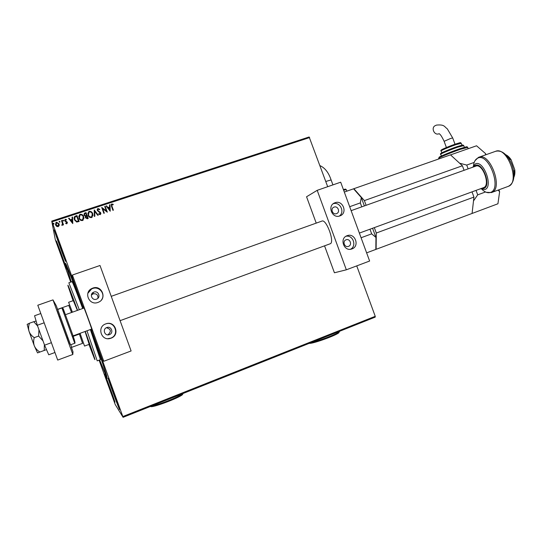 <?xml version="1.0" encoding="UTF-8"?>
<svg xmlns="http://www.w3.org/2000/svg" width="542" height="542" viewBox="0 0 542 542"><rect width="100%" height="100%" fill="white"/><g stroke="black" fill="none" stroke-linecap="round" stroke-linejoin="round"><path stroke-width="0.81" d="M90.785 329.4C99.335 353.255 104.674 368.831 106.808 376.121L107.187 378.37L99.599 359.976M71.259 281.955L65.27 263.087L66.354 264.787L83.129 308.357M54.315 230.106C54.539 231.99 65.528 262.287 65.663 261.407L65.67 261.332C65.812 260.445 54.383 228.88 54.315 229.964L54.315 230.106M104.687 374.061L104.66 374.048C104.145 373.648 114.247 401.385 114.911 402.191L114.958 402.239C115.541 402.787 105.053 374.034 104.687 374.061L104.66 374.048M108.17 378.228L108.143 378.208C107.533 377.808 118.712 408.485 119.565 409.562L119.626 409.623C120.31 410.213 108.657 378.275 108.17 378.228M56.321 241.041C56.483 242.498 66.429 269.923 66.517 269.137L66.524 269.089C66.659 268.432 56.348 239.984 56.321 240.939L56.321 241.041M91.103 329.285L122.831 416.547L375.24 316.311L375.233 317.111L123.088 417.32L115.229 404.515L99.091 360.166M70.724 282.138L55.304 239.693L51.741 221.102L309.143 136.97L327.693 186.699M59.18 225.54L58.157 226.685L56.612 226.393L55.582 224.991L55.955 222.498L56.517 222.179L59.078 223.846L59.18 225.54M61.937 220.486L63.516 224.835L63.041 224.991L62.811 224.354L62.459 225.215L61.829 225.309L62.459 223.622L61.463 220.641L61.937 220.486L63.502 224.842M66.829 223.832L65.69 223.514L65.833 223.047L66.734 223.236L66.849 222.572L64.735 220.892L65.277 219.307L66.47 219.578L66.341 220.066L65.352 219.923L65.203 220.709L67.316 222.396L66.829 223.832M75.555 216.028L76.978 215.56L79.132 221.482L76.673 222.051L74.261 219.679L74.606 216.522L76.978 215.56M86.043 212.586L88.19 218.487L87.337 218.772L85.399 217.769L85.514 216.326L84.003 215.133L84.342 213.25L86.043 212.586L88.17 218.494M94.206 209.91L98.285 215.16L97.784 215.33L94.687 211.346L94.843 216.299L94.335 216.461L94.206 209.91L98.244 215.174M104.714 206.468L105.175 206.319L107.316 212.186L102.716 208.792L104.308 213.175L103.847 213.324L101.706 207.45L106.307 210.831L104.714 206.468M111.964 206.285L113.38 210.181L112.919 210.337L111.483 206.38L111.496 204.144L113.203 204.273L113.136 204.801L111.903 204.646L111.943 206.339L113.346 210.194M309.665 137.553L52.032 221.827L83.448 308.242M356.744 265.885L375.24 316.311M110.236 211.217L106.103 206.014L106.605 205.852L107.905 207.525L109.586 206.976L109.518 204.896L110.019 204.727L110.236 211.217L110.019 204.727M97.98 208.507L99.803 209.347L99.538 209.768L98.237 209.097L97.756 210.371L100.778 212.972L100.202 214.7L98.678 214.083L98.908 213.602L100.162 214.002L100.324 213.148L97.289 210.513L97.628 208.697L99.782 209.388M92.709 213.67L92.12 217.24L91.544 217.552C89.809 217.715 88.644 216.942 88.055 215.235L88.61 211.726L89.254 211.366C90.968 211.224 92.12 211.99 92.709 213.67L92.939 215.709M83.678 216.637L83.102 220.208L82.506 220.533C80.758 220.702 79.593 219.923 78.996 218.209L79.538 214.707L80.202 214.334C81.93 214.185 83.082 214.957 83.678 216.637L83.929 218.473M72.777 223.575L68.57 218.318L69.085 218.148L70.406 219.842L72.127 219.273L72.066 217.166L72.581 216.996L72.777 223.575L72.581 216.996M63.59 220.418L63.373 221.041L62.797 220.675L63.014 220.052L63.631 220.608M59.952 221.61L59.735 222.234L59.159 221.868L59.369 221.244L59.993 221.786M53.997 223.561L53.78 224.185L53.197 223.819L53.414 223.196L54.031 223.71M123.088 417.32L122.831 416.547M52.032 221.827L51.741 221.102M111.164 204.68L111.828 203.968M111.815 204.029L113.203 204.273M113.183 204.334L113.122 204.801M111.693 204.991L111.943 206.339M106.13 206.055L106.605 205.852M106.591 205.906L107.905 207.525M107.892 207.579L109.586 206.976M109.518 204.944L110.006 204.788M108.319 208.06L109.667 209.869L109.613 207.64L108.319 208.06L109.68 209.822M104.735 206.516L105.175 206.319M105.162 206.373L107.282 212.193M104.281 213.182L102.716 208.792M101.801 207.478L106.307 210.831M97.689 209.774L97.756 210.371M97.743 210.425L98.116 210.899M98.109 210.953L100.216 212.152M100.202 212.207L100.778 212.972M100.771 213.026L100.859 213.948M98.685 214.097L98.908 213.602M98.895 213.656L99.985 214.09M99.979 214.144L100.365 213.67M97.187 209.551L97.973 208.562M94.83 216.299L94.687 211.346M87.797 213.453L89.254 211.366M89.247 211.421C90.961 211.278 92.113 212.044 92.702 213.724M88.312 213.595L88.515 215.133C88.983 216.488 89.911 217.112 91.3 217.003L92.431 215.452M88.522 215.079C88.99 216.434 89.918 217.057 91.307 216.956L91.761 216.705L92.242 213.826C91.774 212.484 90.86 211.861 89.491 211.969L88.976 212.254L88.515 215.133M85.284 216.983L85.48 216.373M83.996 215.188L84.335 213.304L84.83 212.986M84.823 213.04L86.043 212.64M84.389 214.456L85.582 215.845L86.591 215.594L85.799 213.345L84.688 213.799L84.471 214.978L85.589 215.791L86.598 215.54M85.778 217.057L85.86 217.66L87.499 218.087L86.815 216.15L86.043 216.488L85.866 217.606L87.506 218.04M78.725 216.671L79.532 214.754L80.202 214.334M80.202 214.381C81.923 214.239 83.082 215.005 83.671 216.692M79.247 216.773L79.464 218.108C79.938 219.469 80.866 220.093 82.255 219.984L83.421 218.243M79.464 218.06C79.938 219.415 80.873 220.045 82.262 219.937L82.736 219.673L83.211 216.8C82.743 215.445 81.815 214.828 80.44 214.93L79.904 215.235L79.464 218.108M76.978 215.608L79.112 221.482M73.976 218.243L74.606 216.576L75.555 216.075M74.505 218.379L74.735 219.578L76.72 221.454L78.441 221.075L76.727 216.319L75.02 217.051L74.735 219.53L76.72 221.407L78.441 221.028M68.597 218.358L69.085 218.148M69.085 218.196L70.406 219.842M70.406 219.889L72.127 219.273M72.072 217.22L72.581 217.051M70.826 220.384L72.215 222.206L72.147 219.95L70.826 220.384L72.215 222.159M65.704 223.521L65.833 223.047M65.833 223.094L66.605 223.304M66.605 223.351L66.896 222.809M64.64 220.479L65.277 219.307M65.284 219.354L66.456 219.618M65.467 221.136L66.131 221.373M66.138 221.421L66.923 221.773M66.923 221.827L67.316 222.396M67.316 222.444L67.418 222.87M62.764 220.533L63.014 220.052M63.021 220.099L63.597 220.465M61.835 225.309L61.883 224.774M62.134 224.828L62.486 223.812M61.476 220.689L61.937 220.54M59.125 221.746L59.369 221.244M59.376 221.292L59.952 221.658M55.433 224.435L56.517 222.179M56.524 222.227L59.078 223.846M59.085 223.893L59.247 224.544M55.941 224.402L57.967 226.197L58.739 224.557M56.056 224.835L57.96 226.15L58.597 224.002L56.714 222.715L56.07 224.883M53.17 223.731L53.414 223.196M53.428 223.243L54.004 223.609M88.929 344.434L94.491 358.804C96.103 362.368 93.658 354.996 87.167 336.704L85.277 331.419M77.601 310.336C70.169 290.268 67.005 282.226 68.116 286.21L73.048 300.722M68.848 282.788L79.315 309.719M86.984 330.789L97.221 360.87L100.419 359.664L90.351 329.563M85.067 331.494L89.186 344.339M71.3 281.942L65.86 264.408C66.144 263.642 73.475 282.226 83.095 308.371M90.751 329.414L95.392 342.442C103.095 364.346 106.876 375.823 106.72 376.873L99.64 359.963M82.689 308.513C76.259 291.257 72.723 282.307 72.079 281.664L68.854 282.788M73.305 300.627L77.391 310.41M82.553 343.357L79.24 333.621L79.403 334.062L73.258 336.311M73.631 300.512L68.617 302.287L72.391 312.199M80.074 333.316L84.525 346.067L89.511 344.224M71.558 312.497L68.753 305.376M82.689 343.31L71.239 347.517M73.251 336.311L72.323 336.65M57.411 309.455L57.933 309.38M68.881 305.329L57.886 309.238M70.745 344.732L71.727 347.347M71.449 347.442L73.001 351.805L72.818 354.468L57.703 360.078L37.791 305.234L52.987 299.889L56.266 305.735L57.608 309.36M72.818 354.468L52.987 299.889M452.719 138.014L447.286 128.82C444.264 126.787 444.758 124.328 436.527 125.087L435.26 125.642C430.775 127.614 434.244 135.629 438.803 133.833M450.524 154.89L476.553 145.784L485.537 153.582L485.957 154.721M476.052 190.384L477.698 194.849L485.524 191.97M459.616 163.217L466.73 165.073L474.209 162.41M466.73 165.073L468.125 168.867M485.524 154.876L485.537 153.582M374.312 227.62L376.297 233.026L473.938 197.078L472.075 213.46L497.935 203.772L499.616 191.76L498.179 190.079M477.698 194.849L473.498 200.947M498.897 189.815L499.616 191.76M93.895 292.097L93.468 292.273C89.186 294.164 92.133 300.932 96.469 299.184L96.794 299.048C101.171 297.246 98.292 290.336 93.895 292.097M97.912 298.276C98.163 294.902 96.571 293.418 93.129 293.839L91.354 295.146M106.788 327.544C102.187 329.028 104.613 336.318 109.166 334.705L109.369 334.638C114.023 333.12 111.456 325.769 106.882 327.51L106.788 327.544M107.621 334.861L108.007 334.746C111.564 331.419 111.029 329.075 106.388 327.72M91.429 329.17L92.208 330.871C92.784 331.331 83.373 305.437 83.285 306.318L83.78 308.127M110.988 338.194L110.473 338.364C101.293 341.48 96.551 326.833 105.778 323.879L105.859 323.852C115.107 320.2 120.426 335.085 110.988 338.194M105.256 324.089L105.582 323.967C114.741 320.349 120.012 335.105 110.656 338.188L107.783 338.675M92.77 288.114L91.808 288.527C83.278 292.409 89.288 305.945 97.973 302.416L98.522 302.192C107.458 298.642 101.706 284.564 92.77 288.114M101.544 299.834C105.853 294.204 99.247 285.858 92.601 288.547L91.652 288.961L87.851 293.29M72.411 275.031L99.999 265.485L131.11 350.959L103.773 361.27L72.411 275.031L72.486 277.978L83.488 308.229M103.773 361.27L102.363 360.139L91.137 329.272M73.102 335.864L63.163 308.534L73.095 335.864L91.713 329.062M513.83 173.21L513.999 171.441M509.419 158.935L508.315 157.857M475.639 166.191L475.781 166.137C482.624 162.952 490.822 185.554 483.579 187.634L483.511 187.654M344.305 192.058L450.49 154.856L462.401 165.771L464.074 170.317M462.401 165.771L364.387 200.594L366.114 205.303M472.014 191.861L473.938 197.078M472.075 213.46L375.83 249.415L375.958 237.471L371.67 233.853L369.969 229.212M376.114 249.327L376.297 233.026M364.387 200.594L353.845 188.67M39.925 352.049C37.364 350.511 35.494 348.459 34.322 345.898L37.527 352.903L46.497 349.624M34.275 337.639C31.809 336.047 30.067 333.967 29.058 331.399L34.322 345.898C33.435 343.249 33.421 340.491 34.275 337.639L38.624 336.067L42.994 340.85M44.363 344.617L44.22 350.478M29.464 323.228L27.168 324.353L29.058 331.399C28.34 328.743 28.469 326.02 29.464 323.228L33.773 321.691L37.608 325.999M38.949 329.699L38.624 336.067M36.118 321.067L33.773 321.691M51.395 342.7L44.573 345.186L48.739 354.786L54.952 352.496M44.573 345.186L37.33 325.247L44.166 322.802M37.33 325.247L34.573 315.749L40.806 313.54M334.089 207.105L333.913 207.173C330.058 208.616 332.68 215.188 336.487 213.643L336.629 213.589C340.512 212.179 337.923 205.56 334.089 207.105M346.087 239.808C342.11 241.082 344.502 247.884 348.404 246.38L348.492 246.353C352.49 245.059 350.03 238.243 346.128 239.794L346.128 239.794M330.132 243.792L330.173 243.778C335.037 242.613 326.365 218.717 321.934 221.082L321.84 221.122M351.975 248.9L351.765 248.974C343.899 251.942 339.129 238.25 347.131 235.702L347.165 235.689C355.037 232.511 360.044 246.264 351.975 248.9M335.037 202.728L334.631 202.884C326.907 205.838 332.219 219.029 339.875 215.912L340.105 215.824C347.971 213.026 342.788 199.632 335.037 202.728M317.192 190.33L340.688 182.2L369.624 261.027L346.338 269.808L317.192 190.33L306.562 196.76L316.223 223.121M346.338 269.808L334.421 272.768L324.55 245.838M339.224 216.109C345.274 212.2 340.037 201.38 333.228 203.724M346.013 236.244C353.066 234.72 357.009 246.095 350.518 249.245M361.08 237.748L371.67 233.853M361.758 206.854L360.315 202.911L361.297 197.545L353.58 188.812M349.678 206.698L360.315 202.911M366.622 252.857L375.83 249.415M361.297 197.545L364.373 205.926M372.571 228.257L375.958 237.471M183.02 393.6L182.424 394.698C178.23 398.336 151.367 408.282 150.669 406.453M151.448 406.046C157.553 405.335 179.294 396.758 182.884 393.675L183.162 393.445M339.204 331.86L338.818 332.788C335.579 335.64 312.951 343.777 309.414 343.364L309.211 343.35M311.325 342.51C318.764 341.026 336.447 334.251 339.258 331.819L339.848 331.176M455.009 144.226L452.685 137.905L450.416 138.556L444.122 141.32L446.405 147.519M467.712 147.39L460.131 149.402C449.745 153 436.086 158.772 438.986 158.311M440.815 157.024C434.027 158.969 447.936 152.851 459.514 148.854M463.756 145.629L457.672 147.2C449.386 150.059 438.471 154.714 440.788 154.382L441.384 155.994M442.929 153C436.317 154.985 447.428 149.971 457.062 146.652L462.753 144.958L463.674 145.405L464.358 147.255M461.256 143.325L455.917 144.667C448.681 147.153 439.135 151.265 441.168 151.001L441.825 152.776M443.403 149.585C437.069 151.523 446.716 147.072 455.307 144.125M61.924 307.964C62.377 306.874 64.789 312.605 69.159 325.159C73.895 337.666 75.758 343.696 74.749 343.262L61.924 307.964L57.709 309.462L70.507 344.814M69.315 344.251L57.12 310.681M482.102 189.537C485.049 192.268 487.793 193.243 490.334 192.464C502.427 189.341 488.708 152.153 477.692 158.176C475.395 159.287 473.993 161.76 473.484 165.588M472.719 167.227L475.368 163.914C483.532 159.578 493.694 187.146 484.819 189.551L480.463 188.772M481.472 188.399L483.816 188.386C491.723 186.204 482.651 161.611 475.361 165.452L473.728 166.868M478.505 157.383L478.83 157.248C490.178 151.956 503.64 189.083 491.621 192.505L491.472 192.552M508.084 186.428L508.24 186.373C520.652 182.803 507.271 145.906 495.53 151.333C500.212 150.093 504.656 152.539 508.857 158.657C511.465 162.756 513.084 167.227 513.721 172.065C514.202 176.374 513.741 179.849 512.332 182.498M507.088 156.265L510.496 159.477M514.473 170.398L513.897 175.222M513.775 177.43C514.778 175.452 515.11 172.891 514.758 169.754L511.153 159.809C509.446 157.227 507.59 155.507 505.584 154.646M498.721 151.116C502.238 151.353 505.618 153.867 508.857 158.657L511.153 159.809L514.758 169.754L513.721 172.065C514.426 179.483 512.596 184.253 508.24 186.373L491.445 192.566L486.33 192.308M331.101 179.924L325.776 181.482M346.392 189.944L346.27 189.612L343.642 190.235M346.846 191.17L346.27 189.612C344.929 189.029 346.717 188.853 343.391 189.558L345.613 189.172M439.169 133.664C439.006 134.436 439.664 131.957 444.081 141.218M438.898 158.04L439.393 157.024C440.693 156.069 451.54 151.611 459.535 148.84L466.696 146.692L467.611 147.133L468.193 148.711M440.714 154.152C439.982 153.982 440.707 153.345 442.895 152.248L457.082 146.645M441.093 150.784C440.45 150.561 441.12 149.951 443.112 148.962L455.334 144.111C463.281 141.753 459.094 142.654 461.181 143.115L461.919 145.114M92.716 294.008L93.468 292.273M107.817 334.814L109.166 334.705M91.652 288.961L91.808 288.527M59.315 316.88L60.182 316.569M65.399 314.699L84.071 308.019M477.909 165.371L351.135 210.655M321.968 221.068L111.232 296.338M483.579 187.634L359.366 233.094M330.173 243.778L120.087 320.668M67.018 338.086L67.886 337.768M74.749 343.262L70.555 344.8M475.016 160.676L478.362 157.437M478.911 157.221L495.53 151.333M478.83 157.248L478.444 157.404M36.199 321.338L35.745 321.149M333.567 207.342L333.913 207.173M333.879 203.277L334.631 202.884M332.923 184.883L331.054 179.795C328.594 172.532 324.895 167.81 319.963 165.628M182.424 394.698L182.884 393.675M338.818 332.788L339.258 331.819"/></g></svg>
